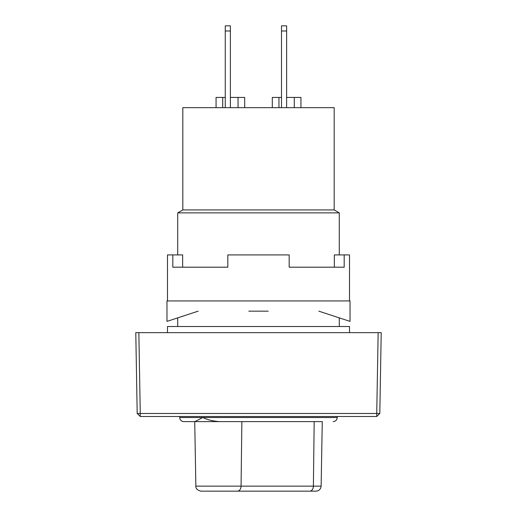 <?xml version="1.0" encoding="UTF-8"?>
<svg xmlns="http://www.w3.org/2000/svg" width="517" height="517" viewBox="0 0 517 517"><rect width="100%" height="100%" fill="white"/><g stroke="black" fill="none" stroke-linecap="round" stroke-linejoin="round"><path stroke-width="0.78" d="M182.824 209.928L334.176 209.928L334.176 107.659L182.824 107.659L182.824 209.928L177.712 212.875L177.712 254.92M334.176 209.928L339.288 212.875L177.712 212.875M177.712 317.871L177.712 326.505M339.288 212.875L339.288 254.92M339.288 317.871L339.288 326.505M349.518 332.644L349.518 326.505L167.482 326.505L167.482 332.644M281.507 107.659L281.507 25.85L286.625 25.85L286.625 30.994L281.507 30.994M272.304 107.659L272.304 97.435L281.507 97.435M278.954 97.435L278.954 107.659M286.625 97.435L300.939 97.435L300.939 107.659M286.625 30.994L286.625 107.659M294.289 107.659L294.289 97.435M222.711 107.659L222.711 97.435L225.263 97.435M216.061 107.659L216.061 97.435L222.711 97.435M244.696 107.659L244.696 97.435L238.046 97.435L238.046 107.659M230.375 97.435L238.046 97.435M230.375 107.659L230.375 25.85L225.263 25.85L225.263 107.659M230.375 30.994L225.263 30.994M210.16 491.15L207.233 491.15C202.057 491.15 196.35 491.15 207.233 491.15L237.458 491.15A5.112 3.613 -90 0 0 241.071 486.129L313.386 486.129A5.112 3.613 90 0 1 309.767 491.15L316.029 491.15C319.073 490.84 320.773 489.166 321.141 486.129L313.386 486.129L314.181 421.613L241.866 421.613L241.071 486.129L195.859 486.129L194.735 421.613L183.903 421.613M194.89 421.613L202.819 417.523L179.754 417.523A4.091 4.091 0 0 0 183.845 421.613L222.342 421.613M322.11 421.613L219.428 421.613C212.914 421.116 207.375 419.752 202.819 417.523L337.246 417.523L337.246 416.495M179.754 417.523L179.754 416.495M309.767 491.15L237.458 491.15M231.635 491.15L316.029 491.15M314.181 421.613L322.265 421.613L321.141 486.129M376.738 416.495L140.262 416.495L140.262 413.484L376.738 413.484L376.738 416.495L379.808 413.484L376.738 413.484L378.147 332.644L138.853 332.644L140.262 413.484L137.192 413.484L140.262 416.495M137.192 413.484L135.784 332.644L138.853 332.644M378.147 332.644L381.216 332.644L379.808 413.484M349.518 300.939L349.518 254.92L344.186 254.92L344.186 267.192L289.177 267.192L289.177 254.92L227.823 254.92L227.823 267.192L172.814 267.192L172.814 254.92L167.482 254.92L167.482 300.939M268.213 311.163L248.787 311.163M344.186 254.92L334.344 254.92L334.344 267.192M182.656 267.192L182.656 254.92L172.814 254.92M198.173 311.163L166.972 321.393L166.972 300.939L350.028 300.939L350.028 321.393L318.827 311.163M195.859 486.129C195.594 488.546 197.294 490.219 200.971 491.15M337.246 417.523C336.987 419.991 335.623 421.355 333.155 421.613"/></g></svg>
